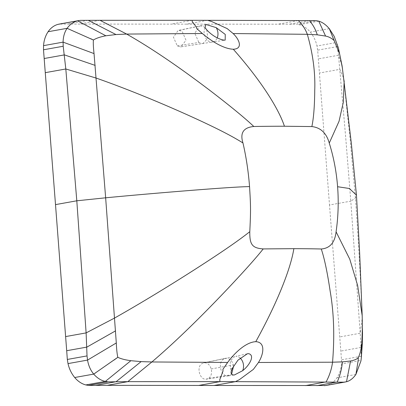 <?xml version="1.0" encoding="UTF-8"?>
<svg xmlns="http://www.w3.org/2000/svg" width="406" height="406" viewBox="0 0 406 406"><rect width="100%" height="100%" fill="white"/><g stroke="black" fill="none" stroke-linecap="round" stroke-linejoin="round"><path stroke-width="0.3" stroke-dasharray="2.03 1.52" d="M207.608 20.32L186.308 24.142L59.266 24.076M342.497 68.568L350.216 139.847L355.448 198.133C357.96 232.567 360.782 281.338 362.243 318.309L362.441 325.323M360.929 360.975L361.213 356.27L361 347.455L360.188 333.26L350.799 201.158L329.499 204.979L341.502 359.807L341.456 363.959C341.07 369.227 339.553 373.86 336.899 377.864C334.25 381.691 330.931 384.152 326.952 385.248L325.734 385.517M334.168 36.307L336.533 42.488L338.513 55.252L345.663 136.984L350.799 201.153L355.448 198.133L356.463 195.225M95.664 372.82L113.792 360.249M80.312 20.366L60.641 23.893M361.213 356.27L341.502 359.807M337.381 46.609L317.675 50.146L329.499 204.979M317.675 50.146L316.99 46C315.797 40.727 313.564 36.088 310.296 32.074C307.017 28.217 303.323 25.745 299.207 24.664L296.542 24.203L316.208 20.676M186.308 24.147L296.542 24.203M208.867 378.23C211.308 376.047 212.084 372.952 211.196 368.947C209.948 365.065 207.776 362.994 204.67 362.725L201.741 363.72C196.337 367.242 199.716 379.717 205.938 379.24L208.867 378.23L230.882 374.834L231.598 374.195M206.72 29.841L207.862 38.448L202.944 43.493L181.056 46.827L185.978 40.214L182.162 31.379L179.076 30.364L178.122 30.46L173.438 37.2L177.275 45.863L180.35 46.883L212.526 42.031A9.16 6.851 79.8 0 0 217.235 37.89M181.056 46.827L180.35 46.883M362.198 315.822L362.243 318.309L360.188 333.26L339.685 336.939M362.502 333.382L361 347.455L340.791 351.078M361.31 358.021L360.995 360.452L341.456 363.959M344.166 80.926L343.786 78.424L339.878 69.34L319.38 73.019M341.999 65.381L338.513 55.252L318.309 58.875M338.376 47.842L336.533 42.488L316.99 46M192.18 20.3L170.89 24.121M100.003 20.305L79.444 23.995M88.28 20.325L68.025 23.959M346.506 381.741L326.952 385.248M355.905 374.454L336.899 377.864M329.296 28.669L310.296 32.074M318.761 21.153L299.207 24.664M309.423 20.615L289.168 24.248M298.314 20.569L277.755 24.258M205.055 27.628C202.076 33.155 206.339 42.437 211.744 42.092A9.16 6.851 79.8 0 0 212.526 42.031L225.173 40.113M179.076 30.364L200.818 25.862L204.116 26.948L205.162 27.811M177.275 45.863L198.879 42.463L202.178 43.549M200.818 25.862L199.798 25.964L194.773 33.18L198.879 42.463M233.628 365.918L233.399 364.892C232.059 360.721 229.725 358.503 226.391 358.224L223.259 359.305C217.489 363.086 221.103 376.418 227.751 375.915L230.882 374.834M240.124 358.021A9.16 6.851 79.8 0 0 235.916 356.26L247.35 353.778M232.354 368.313L230.441 368.648L230.288 360.817L234.866 356.366L225.371 358.331M231.45 370.703L230.441 368.648M204.67 362.725L226.391 358.224M211.196 368.947L233.399 364.892M342.278 67.157L342.192 66.584M205.695 24.746L178.122 30.46M228.517 375.86L234.419 374.956M225.366 358.331L203.695 362.822M228.512 375.86L206.644 379.189"/><path stroke-width="0.61" d="M233.14 33.551L227.177 28.593L211.749 21.564L207.608 20.32L192.19 20.3L192.195 21.538L196.55 27.314L196.707 28.552L202.335 33.51C209.445 39.58 222.696 48.837 233.283 49.238C243.174 48.872 239.489 39.605 233.14 33.551L307.322 34.307C305.449 29.196 302.445 24.614 298.314 20.569L316.208 20.676L318.761 21.153C322.359 22.183 325.871 24.685 329.296 28.669L339.609 53.907L342.497 68.568M224.411 40.164C215.601 39.027 207.197 31.15 205.055 27.628L205.695 24.746L206.624 24.664L216.205 27.644L225.254 34.424L225.173 40.113L224.411 40.164M207.608 20.32L298.314 20.569M284.428 126.241A304.119 27.055 -4.4 0 0 253.801 126.489C243.453 127.484 239.839 132.975 242.966 142.963A161.395 82.058 -91.4 0 1 249.553 186.603C250.756 206.446 250.837 210.095 249.791 231.699C249.609 244.595 252.217 248.122 263.22 248.919L293.848 248.67A304.119 27.055 175.6 0 1 321.273 248.995C329.951 248.299 334.889 242.575 336.082 231.811A161.395 126.662 92.1 0 0 337.594 186.719A161.395 126.662 -87.9 0 0 329.256 143.074C326.465 133.092 320.664 127.585 311.854 126.565L284.428 126.241C279.384 110.782 263.545 83.448 233.283 49.238M362.441 325.353L361.873 343.288C361.137 349.49 359.939 354.265 358.295 357.615C356.996 359.107 354.423 360.229 350.581 360.99L342.42 361.873L332.55 362.208L258.449 362.482C263.722 354.215 265.697 342.121 255.785 341.679C245.285 342.156 233.628 354.174 227.644 362.441M358.295 357.615L358.178 360.361L355.905 374.454L360.929 360.975L361.31 358.021L362.269 344.547L362.502 333.382L362.198 315.822M249.553 186.603C243.504 186.714 234.166 187.115 207.74 189.094C182.69 190.972 141.029 194.413 105.651 197.803L94.04 53.582C93.365 47.634 93.152 43.112 93.395 40.016L93.405 40.006C96.181 38.255 100.333 36.85 105.859 35.784L115.974 34.551L126.657 34.068L100.003 20.305L80.312 20.366L77.607 20.838C73.486 21.858 69.984 24.35 67.102 28.324L93.39 40.011M258.449 362.487L253.395 369.358L239.307 379.712L235.409 381.65L344.024 382.173L346.506 381.741C349.957 380.838 353.093 378.412 355.905 374.454M198.691 385.451L107.25 385.34L127.809 381.65L219.991 381.63L198.696 385.451L214.109 385.472L235.409 381.65L219.996 381.63L219.753 379.686L223.001 371.089L222.924 369.318L227.644 362.446L151.885 361.969L127.809 381.65L108.128 381.863L105.352 381.422C101.084 380.513 97.201 378.077 93.71 374.109L117.821 357.3C120.846 358.797 125.195 359.929 130.864 360.701L141.136 361.609L151.885 361.969C179.767 338.208 206.7 310.757 225.203 291.361C243.148 272.401 255.821 258.252 263.22 248.919M242.605 370.719L234.419 374.956L233.582 375.027C231.237 374.56 230.532 373.119 231.45 370.703L232.354 368.313L237.952 360.168L247.35 353.778L248.538 353.651C255.465 355.225 249.254 365.628 242.605 370.719A9.16 6.851 79.8 0 0 240.124 358.021M358.285 357.625L358.224 359.472M48.101 31.729L67.102 28.324C64.534 32.12 63.194 36.723 63.087 42.133L63.204 46.248L65.813 68.979L76.805 200.792L55.505 204.619L43.498 49.786L43.549 45.639C43.929 40.372 45.447 35.733 48.101 31.729C50.755 27.902 54.069 25.441 58.053 24.345L59.266 24.076M93.4 40.006L90.634 38.661M95.664 372.82L93.705 374.104C90.508 370.211 88.462 365.542 87.554 360.092L87.031 355.915L86.123 332.9L76.805 200.797L105.651 197.803L116.304 342.963C116.568 349.165 117.065 353.946 117.806 357.295M329.296 28.669L334.168 36.307L338.376 47.842L342.05 65.716M311.854 126.565C313.635 118.242 314.594 106.194 314.736 90.426C315.401 72.501 312.93 53.795 307.322 34.307L317.253 34.814L325.576 36.073C328.616 36.657 331.382 38.068 333.869 40.321L333.559 38.981M117.801 357.3L114.076 360.046M202.335 33.51L126.657 34.068C157.726 51.729 188.496 74.196 209.729 90.289C230.349 106.083 245.041 118.151 253.801 126.489M192.19 20.3L100.003 20.305M63.204 46.248L43.498 49.786M115.598 330.839L86.899 347.094L66.696 350.718L55.505 204.619M66.696 350.718L67.325 359.447L68.015 363.598C69.203 368.866 71.436 373.505 74.704 377.514L93.705 374.104M87.031 355.915L67.325 359.452M108.128 381.863L88.457 385.39L85.798 384.934C81.647 383.827 77.947 381.356 74.704 377.519M88.457 385.39L107.25 385.34M214.109 385.472L325.734 385.517M344.024 382.173L324.358 385.7M293.848 248.67C291.285 265.499 280.028 297.689 255.785 341.679M321.273 248.995C324.414 258.343 327.393 272.512 330.21 291.503C333.899 312.884 334.676 336.452 332.55 362.208C331.606 369.13 329.464 375.697 326.114 381.909L305.556 385.598M336.082 231.811L349.799 259.241L357.625 285.398L362.193 315.721L359.67 253.324L356.463 195.225M337.594 186.719L349.383 188.506L356.458 195.149L351.302 142.993L342.278 67.163M242.966 142.963C235.201 138.157 224.493 131.96 198.615 119.973C173.809 108.493 133.99 91.284 96.232 78.099L65.813 68.979L45.315 72.659M362.477 331.164L362.502 333.382M361.873 343.288L361.31 358.021M350.576 360.99L346.506 381.741M342.42 361.873C341.791 368.851 340.061 375.56 337.229 382L316.974 385.634M95.171 65.391L64.417 54.891L44.208 58.515M94.04 53.582L63.087 42.133L43.549 45.639M105.859 35.784L77.607 20.838L58.053 24.345M115.974 34.551L88.28 20.325M249.791 231.699C242.818 237.14 233.151 244.468 209.394 260.048C186.618 274.989 149.905 298.116 114.69 317.984L86.123 332.9L65.62 336.579M339.609 53.907L338.376 47.842M317.259 34.814C315.69 29.648 313.077 24.918 309.423 20.615M325.576 36.073L318.761 21.153M141.136 361.609L116.091 381.711L95.831 385.345M130.864 360.701L105.352 381.422L85.798 384.934M116.304 342.963L87.554 360.092L68.015 363.598M329.256 143.074L339.056 121.252L343.369 102.038L344.166 80.926M217.235 37.89A9.16 6.851 79.8 0 0 216.205 27.644M205.162 27.811L206.72 29.841M231.598 374.195L233.628 365.918M342.192 66.584L341.999 65.381M78.865 20.559L59.256 24.081M345.333 382L325.724 385.517"/></g></svg>

